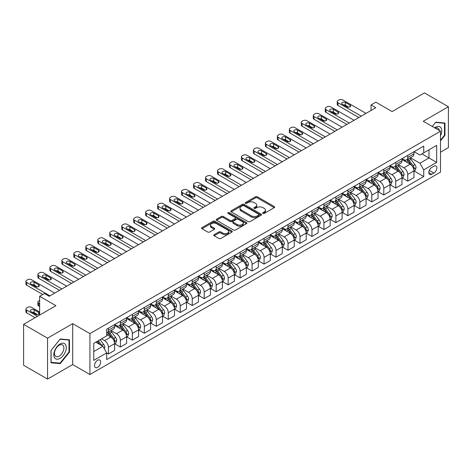 <?xml version="1.0" encoding="UTF-8"?>
<svg xmlns="http://www.w3.org/2000/svg" width="472" height="472" viewBox="0 0 472 472"><rect width="100%" height="100%" fill="white"/><g stroke="black" fill="none" stroke-linecap="round" stroke-linejoin="round"><path stroke-width="0.71" d="M262.939 213.397A0.932 0.537 0 0 0 264.261 213.397L274.25 207.633A1.327 0.767 0 0 0 274.639 207.09A1.327 0.767 0 0 0 274.25 206.547L257.323 196.777A1.327 0.767 0 0 0 255.446 196.777L245.458 202.541A0.932 0.537 0 0 0 245.18 202.925A0.932 0.537 0 0 0 245.458 203.302A0.932 0.537 0 0 0 246.773 203.302L248.065 202.553A4.254 2.454 0 0 1 254.083 202.553L255.494 203.367A4.254 2.454 0 0 1 256.738 205.108A4.254 2.454 0 0 1 255.494 206.842L254.196 207.591A0.932 0.537 0 0 0 253.924 207.969A0.932 0.537 0 0 0 254.196 208.353A0.932 0.537 0 0 0 255.517 208.353L256.809 207.603A4.254 2.454 0 0 1 262.827 207.603L264.237 208.417A4.254 2.454 0 0 1 265.482 210.152A4.254 2.454 0 0 1 264.237 211.893L262.939 212.636A0.932 0.537 0 0 0 262.668 213.019A0.932 0.537 0 0 0 262.939 213.397L262.939 212.636M97.592 367.34A4.336 2.502 120 0 0 100.424 363.517A4.336 2.502 120 0 0 99.757 360.047A4.336 2.502 120 0 0 97.592 360.26A4.336 2.502 120 0 0 94.76 364.077A4.336 2.502 120 0 0 95.427 367.552A4.336 2.502 120 0 0 97.592 367.34M214.17 234.661A1.327 0.767 0 0 0 213.781 235.203A1.327 0.767 0 0 0 214.17 235.746L218.919 238.49A1.327 0.767 0 0 0 220.796 238.49L231.894 232.082A1.327 0.767 0 0 0 232.283 231.54A1.327 0.767 0 0 0 231.894 230.997L214.966 221.226A1.327 0.767 0 0 0 213.09 221.226L201.992 227.634A1.327 0.767 0 0 0 201.603 228.177A1.327 0.767 0 0 0 201.992 228.719L207.727 232.029A1.327 0.767 0 0 0 209.609 232.029L214.359 229.286A1.327 0.767 0 0 0 214.748 228.743A1.327 0.767 0 0 0 214.359 228.2L211.515 226.56A3.558 2.053 0 0 1 210.471 225.109A3.558 2.053 0 0 1 212.665 223.215A3.558 2.053 0 0 1 216.542 223.657L227.687 230.088A3.558 2.053 0 0 1 228.725 231.54A3.558 2.053 0 0 1 226.53 233.439A3.558 2.053 0 0 1 222.654 232.991L220.796 231.923A1.327 0.767 0 0 0 218.919 231.923L214.17 234.661L214.17 235.746M440.5 152.22L448.4 147.659L448.4 106.737L424.452 92.913L392.126 111.575L375.842 102.176L371.057 104.937L375.842 107.704L49.224 296.274L44.433 293.513L39.642 296.274L39.642 315.078M47.548 338.164L47.548 379.087L72.688 364.573L72.688 323.65L47.548 338.164L23.6 324.341L55.926 305.679L39.642 296.274M72.688 323.65L89.928 333.604L440.5 131.204L440.5 172.127L89.928 374.526L89.928 333.604M448.4 106.737L423.254 121.251L440.5 131.204M248.16 221.61A1.327 0.767 0 0 0 250.036 221.61L261.134 215.202A1.327 0.767 0 0 0 261.523 214.66A1.327 0.767 0 0 0 261.134 214.117L244.207 204.346A1.327 0.767 0 0 0 242.331 204.346L231.233 210.754A1.327 0.767 0 0 0 230.843 211.297A1.327 0.767 0 0 0 231.233 211.839L248.16 221.61M228.365 213.598A0.932 0.537 0 0 1 229.309 213.733L246.496 223.651L235.416 230.047A1.327 0.767 0 0 1 233.54 230.047L216.613 220.276L221.362 217.557L221.362 216.453L216.613 219.191A1.327 0.767 0 0 0 216.223 219.734A1.327 0.767 0 0 0 216.613 220.276L216.613 219.191M221.362 217.557A1.327 0.767 0 0 1 223.244 217.557L223.244 216.453A1.327 0.767 0 0 0 221.362 216.453M223.244 216.453L230.106 220.412A1.327 0.767 0 0 0 231.988 220.412L235.139 218.595A1.327 0.767 0 0 0 235.528 218.052A1.327 0.767 0 0 0 235.139 217.509L227.994 213.385A0.932 0.537 0 0 1 227.716 213.002A0.932 0.537 0 0 1 228.295 212.506A0.932 0.537 0 0 1 229.309 212.624L246.514 222.56A1.327 0.767 0 0 1 246.903 223.103A1.327 0.767 0 0 1 246.514 223.645L246.514 222.56M47.548 379.087L23.6 365.263L23.6 324.341M433.886 166.209L431.78 167.43A4.201 2.425 120 0 0 429.036 171.13A4.201 2.425 120 0 0 429.679 174.492A4.201 2.425 120 0 0 431.78 174.286L433.886 173.071A4.201 2.425 120 0 0 436.629 169.365A4.201 2.425 120 0 0 435.986 166.002A4.201 2.425 120 0 0 433.886 166.209M414.109 151.695L419.903 155.04L423.738 152.828L423.738 146.137L106.69 329.179L106.69 335.869L93.763 343.339L93.763 360.372L106.69 352.903L106.69 359.593L423.738 176.552L423.738 169.861L419.903 163.223L410.38 157.725M423.738 152.828L436.665 145.364L436.665 162.397L423.738 169.861M72.688 364.573L89.928 374.526M371.057 104.937L371.057 110.466M421.915 153.878L429.007 157.972L429.007 149.789L436.665 145.364M419.903 163.223L429.007 157.972L436.665 162.397M93.763 351.522L102.861 346.271L95.775 342.176M106.69 352.962L108.418 353.953L108.418 347.262A5.416 3.127 -120 0 0 104.583 340.631L101.521 338.861M108.418 353.953L114.643 350.36L114.643 343.669A5.416 3.127 -120 0 0 110.814 337.032L106.69 334.654M114.784 343.811L120.389 347.044L120.389 340.353A5.416 3.127 -120 0 0 116.56 333.716L111.056 330.542M120.389 347.044L126.614 343.451L126.614 336.754A5.416 3.127 -120 0 0 122.785 330.123L114.643 325.42M126.761 336.896L132.361 340.129L132.361 333.438A5.416 3.127 -120 0 0 128.531 326.801L123.033 323.627M132.361 340.129L138.591 336.536L138.591 329.845A5.416 3.127 -120 0 0 134.756 323.208L126.614 318.506M138.733 329.981L144.338 333.22L144.338 326.524A5.416 3.127 -120 0 0 140.503 319.892L135.004 316.712M144.338 333.22L150.562 329.621L150.562 322.931A5.416 3.127 -120 0 0 146.727 316.293L138.591 311.597M150.704 323.072L156.309 326.305L156.309 319.615A5.416 3.127 -120 0 0 152.48 312.977L146.975 309.803M156.309 326.305L162.533 322.712L162.533 316.022A5.416 3.127 -120 0 0 158.704 309.384L150.562 304.682M162.675 316.157L168.28 319.391L168.28 312.7A5.416 3.127 -120 0 0 164.451 306.062L158.946 302.888M168.28 319.391L174.504 315.797L174.504 309.107A5.416 3.127 -120 0 0 170.675 302.469L162.533 297.773M174.652 309.243L180.257 312.482L180.257 305.791A5.416 3.127 -120 0 0 176.422 299.154L170.923 295.979M180.257 312.482L186.481 308.889L186.481 302.192A5.416 3.127 -120 0 0 182.646 295.56L174.504 290.858M186.623 302.334L192.228 305.567L192.228 298.876A5.416 3.127 -120 0 0 188.393 292.239L182.894 289.065M192.228 305.567L198.452 301.974L198.452 295.283A5.416 3.127 -120 0 0 194.623 288.646L186.481 283.943M198.594 295.419L204.199 298.658L204.199 291.962A5.416 3.127 -120 0 0 200.37 285.33L194.865 282.15M204.199 298.658L210.423 295.059L210.423 288.368A5.416 3.127 -120 0 0 206.594 281.731L198.452 277.034M210.571 288.51L216.17 291.743L216.17 285.053A5.416 3.127 -120 0 0 212.341 278.415L206.842 275.241M216.17 291.743L222.4 288.15L222.4 281.459A5.416 3.127 -120 0 0 218.565 274.822L210.423 270.12M222.542 281.595L228.147 284.828L228.147 278.138A5.416 3.127 -120 0 0 224.312 271.5L218.813 268.326M228.147 284.828L234.372 281.235L234.372 274.545A5.416 3.127 -120 0 0 230.542 267.907L222.4 263.205M234.513 274.68L240.118 277.919L240.118 271.229A5.416 3.127 -120 0 0 236.289 264.591L230.784 261.411M240.118 277.919L246.343 274.32L246.343 267.63A5.416 3.127 -120 0 0 242.514 260.998L234.372 256.296M246.49 267.772L252.089 271.005L252.089 264.314A5.416 3.127 -120 0 0 248.26 257.677L242.761 254.502M252.089 271.005L258.32 267.412L258.32 260.721A5.416 3.127 -120 0 0 254.485 254.083L246.343 249.381M258.461 260.857L264.066 264.09L264.066 257.399A5.416 3.127 -120 0 0 260.231 250.768L254.732 247.588M264.066 264.09L270.291 260.497L270.291 253.806A5.416 3.127 -120 0 0 266.462 247.169L258.32 242.472M270.432 253.948L276.037 257.181L276.037 250.49A5.416 3.127 -120 0 0 272.208 243.853L266.704 240.679M276.037 257.181L282.262 253.588L282.262 246.891A5.416 3.127 -120 0 0 278.433 240.26L270.291 235.557M282.409 247.033L288.008 250.266L288.008 243.576A5.416 3.127 -120 0 0 284.179 236.938L278.681 233.764M288.008 250.266L294.239 246.673L294.239 239.982A5.416 3.127 -120 0 0 290.404 233.345L282.262 228.643M294.38 240.118L299.986 243.357L299.986 236.661A5.416 3.127 -120 0 0 296.15 230.029L290.652 226.849M299.986 243.357L306.21 239.758L306.21 233.068A5.416 3.127 -120 0 0 302.381 226.43L294.239 221.734M306.352 233.209L311.957 236.442L311.957 229.752A5.416 3.127 -120 0 0 308.127 223.114L302.623 219.94M311.957 236.442L318.181 232.849L318.181 226.159A5.416 3.127 -120 0 0 314.352 219.521L306.21 214.819M318.329 226.294L323.928 229.528L323.928 222.837A5.416 3.127 -120 0 0 320.099 216.205L314.594 213.025M323.928 229.528L330.158 225.935L330.158 219.244A5.416 3.127 -120 0 0 326.323 212.607L318.181 207.91M330.3 219.38L335.905 222.619L335.905 215.928A5.416 3.127 -120 0 0 332.07 209.291L326.571 206.117M335.905 222.619L342.129 219.026L342.129 212.329A5.416 3.127 -120 0 0 338.294 205.698L330.158 200.995M342.271 212.471L347.876 215.704L347.876 209.013A5.416 3.127 -120 0 0 344.047 202.376L338.542 199.202M347.876 215.704L354.1 212.111L354.1 205.42A5.416 3.127 -120 0 0 350.271 198.783L342.129 194.08M354.242 205.556L359.847 208.795L359.847 202.099A5.416 3.127 -120 0 0 356.018 195.467L350.513 192.287M359.847 208.795L366.071 205.196L366.071 198.505A5.416 3.127 -120 0 0 362.242 191.868L354.1 187.172M366.219 198.647L371.824 201.88L371.824 195.19A5.416 3.127 -120 0 0 367.989 188.552L362.49 185.378M371.824 201.88L378.048 198.287L378.048 191.597A5.416 3.127 -120 0 0 374.213 184.959L366.071 180.257M378.19 191.732L383.795 194.965L383.795 188.275A5.416 3.127 -120 0 0 379.96 181.637L374.461 178.463M383.795 194.965L390.019 191.372L390.019 184.682A5.416 3.127 -120 0 0 386.19 178.044L378.048 173.348M390.161 184.817L395.766 188.057L395.766 181.366A5.416 3.127 -120 0 0 391.937 174.728L386.432 171.554M395.766 188.057L401.991 184.458L401.991 177.767A5.416 3.127 -120 0 0 398.161 171.135L390.019 166.433M402.138 177.909L407.737 181.142L407.737 174.451A5.416 3.127 -120 0 0 403.908 167.814L398.409 164.639M407.737 181.142L413.968 177.549L413.968 170.858A5.416 3.127 -120 0 0 410.133 164.221L401.991 159.518M402.138 158.61L403.908 159.63A5.416 3.127 -120 0 0 406.616 159.896A5.416 3.127 -120 0 0 407.737 157.418L407.737 155.371M390.161 165.519L391.937 166.545A5.416 3.127 -120 0 0 394.645 166.811A5.416 3.127 -120 0 0 395.766 164.333L395.766 162.285M378.19 172.433L379.96 173.454A5.416 3.127 -120 0 0 382.674 173.725A5.416 3.127 -120 0 0 383.795 171.242L383.795 169.194M366.219 179.342L367.989 180.369A5.416 3.127 -120 0 0 370.697 180.634A5.416 3.127 -120 0 0 371.824 178.156L371.824 176.109M354.242 186.257L356.018 187.278A5.416 3.127 -120 0 0 358.726 187.549A5.416 3.127 -120 0 0 359.847 185.071L359.847 183.024M342.271 193.172L344.047 194.193A5.416 3.127 -120 0 0 346.755 194.464A5.416 3.127 -120 0 0 347.876 191.98L347.876 189.933M330.3 200.081L332.07 201.107A5.416 3.127 -120 0 0 334.778 201.373A5.416 3.127 -120 0 0 335.905 198.895L335.905 196.848M318.329 206.996L320.099 208.016A5.416 3.127 -120 0 0 322.807 208.288A5.416 3.127 -120 0 0 323.928 205.804L323.928 203.762M306.352 213.91L308.127 214.931A5.416 3.127 -120 0 0 310.836 215.197A5.416 3.127 -120 0 0 311.957 212.719L311.957 210.671M294.38 220.819L296.15 221.846A5.416 3.127 -120 0 0 298.859 222.111A5.416 3.127 -120 0 0 299.986 219.633L299.986 217.586M282.409 227.734L284.179 228.755A5.416 3.127 -120 0 0 286.887 229.026A5.416 3.127 -120 0 0 288.008 226.542L288.008 224.495M270.432 234.643L272.208 235.67A5.416 3.127 -120 0 0 274.916 235.935A5.416 3.127 -120 0 0 276.037 233.457L276.037 231.41M258.461 241.558L260.231 242.578A5.416 3.127 -120 0 0 262.945 242.85A5.416 3.127 -120 0 0 264.066 240.366L264.066 238.325M246.49 248.473L248.26 249.493A5.416 3.127 -120 0 0 250.968 249.759A5.416 3.127 -120 0 0 252.089 247.281L252.089 245.233M234.513 255.381L236.289 256.408A5.416 3.127 -120 0 0 238.997 256.674A5.416 3.127 -120 0 0 240.118 254.196L240.118 252.148M222.542 262.296L224.312 263.317A5.416 3.127 -120 0 0 227.026 263.588A5.416 3.127 -120 0 0 228.147 261.104L228.147 259.057M210.571 269.205L212.341 270.232A5.416 3.127 -120 0 0 215.049 270.497A5.416 3.127 -120 0 0 216.17 268.019L216.17 265.972M198.594 276.12L200.37 277.141A5.416 3.127 -120 0 0 203.078 277.412A5.416 3.127 -120 0 0 204.199 274.934L204.199 272.887M186.623 283.035L188.393 284.055A5.416 3.127 -120 0 0 191.107 284.327A5.416 3.127 -120 0 0 192.228 281.843L192.228 279.796M174.652 289.944L176.422 290.97A5.416 3.127 -120 0 0 179.13 291.236A5.416 3.127 -120 0 0 180.257 288.758L180.257 286.71M162.675 296.858L164.451 297.879A5.416 3.127 -120 0 0 167.159 298.151A5.416 3.127 -120 0 0 168.28 295.667L168.28 293.625M150.704 303.767L152.48 304.794A5.416 3.127 -120 0 0 155.188 305.059A5.416 3.127 -120 0 0 156.309 302.582L156.309 300.534M138.733 310.682L140.503 311.703A5.416 3.127 -120 0 0 143.211 311.974A5.416 3.127 -120 0 0 144.338 309.496L144.338 307.449M126.761 317.597L128.531 318.618A5.416 3.127 -120 0 0 131.24 318.889A5.416 3.127 -120 0 0 132.361 316.405L132.361 314.358M114.784 324.506L116.56 325.532A5.416 3.127 -120 0 0 119.269 325.798A5.416 3.127 -120 0 0 120.389 323.32L120.389 321.273M414.109 170.994L423.738 176.552M406.616 159.896L412.841 156.303A5.416 3.127 -120 0 0 413.968 153.825L413.968 151.778M394.645 166.811L400.87 163.218A5.416 3.127 -120 0 0 401.991 160.734L401.991 158.692M382.674 173.725L388.898 170.126A5.416 3.127 -120 0 0 390.019 167.648L390.019 165.601M370.697 180.634L376.927 177.041A5.416 3.127 -120 0 0 378.048 174.563L378.048 172.516M358.726 187.549L364.95 183.956A5.416 3.127 -120 0 0 366.071 181.472L366.071 179.425M346.755 194.464L352.979 190.865A5.416 3.127 -120 0 0 354.1 188.387L354.1 186.34M334.778 201.373L341.008 197.78A5.416 3.127 -120 0 0 342.129 195.302L342.129 193.255M322.807 208.288L329.031 204.695A5.416 3.127 -120 0 0 330.158 202.211L330.158 200.163M310.836 215.197L317.06 211.603A5.416 3.127 -120 0 0 318.181 209.125L318.181 207.078M298.859 222.111L305.089 218.518A5.416 3.127 -120 0 0 306.21 216.034L306.21 213.993M286.887 229.026L293.112 225.427A5.416 3.127 -120 0 0 294.239 222.949L294.239 220.902M274.916 235.935L281.141 232.342A5.416 3.127 -120 0 0 282.262 229.864L282.262 227.817M262.945 242.85L269.17 239.257A5.416 3.127 -120 0 0 270.291 236.773L270.291 234.726M250.968 249.759L257.193 246.166A5.416 3.127 -120 0 0 258.32 243.688L258.32 241.64M238.997 256.674L245.222 253.08A5.416 3.127 -120 0 0 246.343 250.597L246.343 248.555M227.026 263.588L233.251 259.989A5.416 3.127 -120 0 0 234.372 257.511L234.372 255.464M215.049 270.497L221.274 266.904A5.416 3.127 -120 0 0 222.4 264.426L222.4 262.379M203.078 277.412L209.302 273.819A5.416 3.127 -120 0 0 210.423 271.335L210.423 269.288M191.107 284.327L197.331 280.728A5.416 3.127 -120 0 0 198.452 278.25L198.452 276.203M179.13 291.236L185.36 287.643A5.416 3.127 -120 0 0 186.481 285.159L186.481 283.117M167.159 298.151L173.383 294.558A5.416 3.127 -120 0 0 174.504 292.074L174.504 290.026M155.188 305.059L161.412 301.466A5.416 3.127 -120 0 0 162.533 298.988L162.533 296.941M143.211 311.974L149.441 308.381A5.416 3.127 -120 0 0 150.562 305.897L150.562 303.856M131.24 318.889L137.464 315.29A5.416 3.127 -120 0 0 138.591 312.812L138.591 310.765M119.269 325.798L125.493 322.205A5.416 3.127 -120 0 0 126.614 319.727L126.614 317.68M106.69 332.931A5.416 3.127 -120 0 0 107.291 332.713L113.522 329.12A5.416 3.127 -120 0 0 114.643 326.636L114.643 324.588M107.291 332.713A5.416 3.127 -120 0 0 108.418 330.229L108.418 328.188M102.861 346.271L106.69 352.903M440.5 140.892L444.954 135.352L444.954 123.027L435.709 122.201L432.281 126.461L435.514 122.472L444.471 123.275L444.471 135.216L440.5 140.16M50.994 362.797L60.239 363.623L69.478 352.124L69.478 339.805L60.239 338.979L50.994 350.478L50.994 362.797M444.471 135.075L444.954 135.352M69.001 351.852L69.478 352.124M59.26 363.062L60.239 363.623M263.311 213.527L264.237 212.996A4.254 2.454 0 0 0 265.482 211.261L265.482 210.152M256.738 205.108L256.738 206.211A4.254 2.454 0 0 1 255.494 207.951L254.573 208.482M274.232 207.639L257.323 197.88A1.327 0.767 0 0 0 255.446 197.88L245.829 203.432M261.116 215.214L244.207 205.45A1.327 0.767 0 0 0 242.331 205.45L231.25 211.845M258.78 215.037A0.932 0.537 0 0 0 259.057 214.66A0.932 0.537 0 0 0 258.78 214.282L243.93 205.703A0.932 0.537 0 0 0 242.608 205.703L241.245 206.488A4.254 2.454 0 0 0 240 208.229A4.254 2.454 0 0 0 241.245 209.963L251.399 215.828A4.254 2.454 0 0 0 257.417 215.828L258.78 215.037L258.78 216.147A0.932 0.537 0 0 0 259.057 215.769L259.057 214.66M240 208.229L240 209.332A4.254 2.454 0 0 0 241.245 211.072L241.245 209.963M258.78 216.147L257.417 216.931A4.254 2.454 0 0 1 251.399 216.931L241.245 211.072M223.244 217.557L230.106 221.521A1.327 0.767 0 0 0 231.988 221.521L235.139 219.704A1.327 0.767 0 0 0 235.528 219.161L235.528 218.052M237.227 224.524A3.558 2.053 0 0 0 241.103 224.973A3.558 2.053 0 0 0 243.298 223.073A3.558 2.053 0 0 0 242.26 221.622L238.33 219.356A1.327 0.767 0 0 0 236.454 219.356L233.304 221.173A1.327 0.767 0 0 0 232.914 221.716A1.327 0.767 0 0 0 233.304 222.259L237.227 224.524L237.227 225.634A3.558 2.053 0 0 0 241.103 226.076A3.558 2.053 0 0 0 243.298 224.182L243.298 223.073M232.914 221.716L232.914 222.825A1.327 0.767 0 0 0 233.304 223.368L233.304 222.259M237.227 225.634L233.304 223.368M228.725 231.54L228.725 232.649A3.558 2.053 0 0 1 226.53 234.543A3.558 2.053 0 0 1 222.654 234.1L220.796 233.026A1.327 0.767 0 0 0 218.919 233.026L214.188 235.758M210.471 225.109L210.471 226.218A3.558 2.053 0 0 0 211.515 227.669L211.515 226.56M214.341 229.298L211.515 227.669M231.876 232.094L214.966 222.336A1.327 0.767 0 0 0 213.09 222.336L202.01 228.731M413.968 171.076L415.118 170.416L416.074 167.648A3.587 2.071 -120 0 0 414.929 164.592L411.012 159.371A10.36 5.983 -120 0 0 409.885 158.014M405.991 161.825A10.36 5.983 -120 0 0 403.867 159.607M413.637 168.882L414.133 167.802A3.587 2.071 -120 0 0 413.106 165.642L409.194 160.421A10.36 5.983 -120 0 0 408.062 159.064M407.1 159.619A8.602 4.968 60 0 1 408.51 161.229L411.82 165.648M406.911 159.731A10.36 5.983 60 0 1 408.044 161.082L410.646 164.557M361.239 116.136L338.011 102.725A2.708 1.563 0 0 1 337.214 101.622A2.708 1.563 0 0 1 338.011 100.512L338.967 99.964A2.708 1.563 0 0 1 342.796 99.964L366.024 113.374M337.214 101.622L337.214 104.383A2.708 1.563 180 0 0 338.011 105.492L358.844 117.522M342.318 104.218A2.165 1.251 180 0 1 341.687 103.333A2.165 1.251 180 0 1 343.02 102.176A2.165 1.251 180 0 1 345.386 102.448L349.982 105.103A2.165 1.251 180 0 1 350.619 105.988A2.165 1.251 180 0 1 349.28 107.144A2.165 1.251 180 0 1 346.92 106.873L342.318 104.218M343.445 104.872A2.165 1.251 180 0 1 345.386 105.215L348.855 107.221M401.991 177.991L403.141 177.325L404.097 174.563A3.587 2.071 -120 0 0 402.952 171.507L399.041 166.28A10.36 5.983 -120 0 0 397.908 164.929M394.02 168.74A10.36 5.983 -120 0 0 391.896 166.522M401.666 175.79L402.162 174.717A3.587 2.071 -120 0 0 401.135 172.557L397.223 167.33A10.36 5.983 -120 0 0 396.091 165.979M395.123 166.533A8.602 4.968 60 0 1 396.539 168.138L399.849 172.557M394.94 166.64A10.36 5.983 60 0 1 396.073 167.997L398.675 171.466M390.019 184.9L391.17 184.239L392.126 181.472A3.587 2.071 -120 0 0 390.981 178.416L387.069 173.195A10.36 5.983 -120 0 0 385.937 171.837M382.043 175.655A10.36 5.983 -120 0 0 379.925 173.43M389.695 182.705L390.191 181.626A3.587 2.071 -120 0 0 389.164 179.466L385.246 174.245A10.36 5.983 -120 0 0 384.119 172.888M383.152 173.448A8.602 4.968 60 0 1 384.562 175.053L387.878 179.472M382.969 173.554A10.36 5.983 60 0 1 384.096 174.905L386.698 178.381M378.048 191.815L379.199 191.154L380.155 188.387A3.587 2.071 -120 0 0 379.01 185.331L375.092 180.103A10.36 5.983 -120 0 0 373.966 178.752M370.072 182.564A10.36 5.983 -120 0 0 367.948 180.345M377.718 189.614L378.214 188.54A3.587 2.071 -120 0 0 377.187 186.381L373.275 181.154A10.36 5.983 -120 0 0 372.142 179.802M371.181 180.357A8.602 4.968 60 0 1 372.591 181.962L375.901 186.387M370.992 180.463A10.36 5.983 60 0 1 372.125 181.82L374.727 185.295M349.262 123.05L326.034 109.64A2.708 1.563 0 0 1 325.243 108.53A2.708 1.563 0 0 1 326.034 107.427L326.996 106.873A2.708 1.563 0 0 1 330.825 106.873L354.053 120.283M325.243 108.53L325.243 111.298A2.708 1.563 180 0 0 326.034 112.407L346.867 124.431M330.347 111.132A2.165 1.251 180 0 1 329.71 110.247A2.165 1.251 180 0 1 331.049 109.091A2.165 1.251 180 0 1 333.409 109.362L338.011 112.017A2.165 1.251 180 0 1 338.642 112.902A2.165 1.251 180 0 1 337.309 114.059A2.165 1.251 180 0 1 334.943 113.787L330.347 111.132M331.474 111.781A2.165 1.251 180 0 1 333.409 112.13L336.884 114.13M337.291 129.959L314.063 116.549A2.708 1.563 0 0 1 313.272 115.445A2.708 1.563 0 0 1 314.063 114.342L315.019 113.787A2.708 1.563 0 0 1 318.854 113.787L342.082 127.198M313.272 115.445L313.272 118.212A2.708 1.563 180 0 0 314.063 119.316L334.896 131.346M318.376 118.047A2.165 1.251 180 0 1 317.739 117.162A2.165 1.251 180 0 1 319.078 116.006A2.165 1.251 180 0 1 321.438 116.277L326.034 118.932A2.165 1.251 180 0 1 326.671 119.811A2.165 1.251 180 0 1 325.332 120.968A2.165 1.251 180 0 1 322.972 120.696L318.376 118.047M319.503 118.696A2.165 1.251 180 0 1 321.438 119.038L324.907 121.044M325.32 136.874L302.092 123.463A2.708 1.563 0 0 1 301.295 122.36A2.708 1.563 0 0 1 302.092 121.251L303.048 120.696A2.708 1.563 0 0 1 306.883 120.696L330.105 134.107M301.295 122.36L301.295 125.121A2.708 1.563 180 0 0 302.092 126.23L322.925 138.255M306.399 124.956A2.165 1.251 180 0 1 305.767 124.071A2.165 1.251 180 0 1 307.107 122.915A2.165 1.251 180 0 1 309.467 123.186L314.063 125.841A2.165 1.251 180 0 1 314.7 126.726A2.165 1.251 180 0 1 313.361 127.882A2.165 1.251 180 0 1 311.001 127.611L306.399 124.956M307.526 125.611A2.165 1.251 180 0 1 309.467 125.953L312.936 127.953M366.071 198.73L367.222 198.063L368.184 195.302A3.587 2.071 -120 0 0 367.033 192.24L363.121 187.018A10.36 5.983 -120 0 0 361.989 185.661M358.101 189.478A10.36 5.983 -120 0 0 355.976 187.26M365.747 196.529L366.243 195.449A3.587 2.071 -120 0 0 365.216 193.296L361.304 188.068A10.36 5.983 -120 0 0 360.171 186.717M359.21 187.272A8.602 4.968 60 0 1 360.62 188.877L363.93 193.296M359.021 187.378A10.36 5.983 60 0 1 360.154 188.735L362.756 192.204M313.343 143.789L290.115 130.378A2.708 1.563 0 0 1 289.324 129.269A2.708 1.563 0 0 1 290.115 128.166L291.077 127.611A2.708 1.563 0 0 1 294.906 127.611L318.134 141.022M289.324 129.269L289.324 132.036A2.708 1.563 180 0 0 290.115 133.139L310.948 145.169M294.428 131.871A2.165 1.251 180 0 1 293.79 130.986A2.165 1.251 180 0 1 295.13 129.829A2.165 1.251 180 0 1 297.496 130.101L302.092 132.756A2.165 1.251 180 0 1 302.723 133.641A2.165 1.251 180 0 1 301.39 134.797A2.165 1.251 180 0 1 299.024 134.526L294.428 131.871M295.555 132.52A2.165 1.251 180 0 1 297.496 132.868L300.965 134.868M440.5 135.853A8.803 5.086 120 0 0 440.907 127.705A8.803 5.086 120 0 0 434.623 127.818M439.32 130.526A6.667 3.847 120 0 0 438.724 128.832A6.667 3.847 120 0 0 437.975 128.136A6.667 3.847 120 0 0 435.237 128.166M443.881 122.932L444.471 123.275M60.044 343.999A8.803 5.086 120 0 0 53.82 354.785A8.803 5.086 120 0 0 60.044 358.378A8.803 5.086 120 0 0 66.269 347.598A8.803 5.086 120 0 0 60.044 343.999M59.171 345.244A6.667 3.847 120 0 0 54.817 351.115A6.667 3.847 120 0 0 55.838 356.46A6.667 3.847 120 0 0 59.171 356.13A6.667 3.847 120 0 0 63.525 350.253A6.667 3.847 120 0 0 62.505 344.914A6.667 3.847 120 0 0 59.171 345.244M69.001 351.988L60.044 363.133L51.088 362.331L51.088 350.389L60.044 339.25L69.001 340.046L69.001 351.988M68.41 339.704L69.001 340.046M354.1 205.639L355.251 204.978L356.207 202.211A3.587 2.071 -120 0 0 355.062 199.154L351.15 193.933A10.36 5.983 -120 0 0 350.017 192.576M346.123 196.393A10.36 5.983 -120 0 0 344.005 194.169M353.776 203.444L354.271 202.364A3.587 2.071 -120 0 0 353.245 200.205L349.327 194.983A10.36 5.983 -120 0 0 348.2 193.626M347.233 194.187A8.602 4.968 60 0 1 348.649 195.792L351.959 200.211M347.05 194.293A10.36 5.983 60 0 1 348.177 195.644L350.779 199.119M301.372 150.698L278.144 137.287A2.708 1.563 0 0 1 277.353 136.184A2.708 1.563 0 0 1 278.144 135.075L279.105 134.526A2.708 1.563 0 0 1 282.935 134.526L306.163 147.937M277.353 136.184L277.353 138.951A2.708 1.563 180 0 0 278.144 140.054L298.977 152.084M282.457 138.78A2.165 1.251 180 0 1 281.819 137.895A2.165 1.251 180 0 1 283.159 136.738A2.165 1.251 180 0 1 285.519 137.01L290.115 139.665A2.165 1.251 180 0 1 290.752 140.55A2.165 1.251 180 0 1 289.413 141.706A2.165 1.251 180 0 1 287.053 141.435L282.457 138.78M283.583 139.435A2.165 1.251 180 0 1 285.519 139.777L288.988 141.783M342.129 212.553L343.28 211.887L344.236 209.125A3.587 2.071 -120 0 0 343.091 206.069L339.173 200.842A10.36 5.983 -120 0 0 338.046 199.491M334.152 203.302A10.36 5.983 -120 0 0 332.028 201.084M341.799 210.353L342.294 209.279A3.587 2.071 -120 0 0 341.268 207.119L337.356 201.892A10.36 5.983 -120 0 0 336.223 200.541M335.262 201.096A8.602 4.968 60 0 1 336.672 202.7L339.987 207.125M335.079 201.202A10.36 5.983 60 0 1 336.206 202.559L338.808 206.028M330.158 219.468L331.303 218.802L332.264 216.034A3.587 2.071 -120 0 0 331.114 212.978L327.202 207.757A10.36 5.983 -120 0 0 326.069 206.4M322.181 210.217A10.36 5.983 -120 0 0 320.057 207.993M329.828 217.267L330.323 216.188A3.587 2.071 -120 0 0 329.297 214.028L325.385 208.807A10.36 5.983 -120 0 0 324.252 207.45M323.291 208.01A8.602 4.968 60 0 1 324.701 209.615L328.011 214.034M323.102 208.117A10.36 5.983 60 0 1 324.234 209.468L326.836 212.943M318.181 226.377L319.332 225.716L320.287 222.949A3.587 2.071 -120 0 0 319.143 219.893L315.231 214.666A10.36 5.983 -120 0 0 314.098 213.315M310.204 217.126A10.36 5.983 -120 0 0 308.086 214.907M317.857 224.176L318.352 223.103A3.587 2.071 -120 0 0 317.326 220.943L313.408 215.716A10.36 5.983 -120 0 0 312.281 214.365M311.313 214.919A8.602 4.968 60 0 1 312.729 216.524L316.039 220.949M311.131 215.025A10.36 5.983 60 0 1 312.263 216.382L314.865 219.858M306.21 233.292L307.361 232.625L308.316 229.864A3.587 2.071 -120 0 0 307.172 226.808L303.254 221.58A10.36 5.983 -120 0 0 302.127 220.229M298.233 224.041A10.36 5.983 -120 0 0 296.115 221.822M305.88 231.091L306.381 230.017A3.587 2.071 -120 0 0 305.349 227.858L301.437 222.631A10.36 5.983 -120 0 0 300.304 221.279M299.342 221.834A8.602 4.968 60 0 1 300.752 223.439L304.068 227.858M299.159 221.94A10.36 5.983 60 0 1 300.286 223.297L302.888 226.767M289.401 157.613L266.173 144.202A2.708 1.563 0 0 1 265.376 143.093A2.708 1.563 0 0 1 266.173 141.989L267.128 141.435A2.708 1.563 0 0 1 270.963 141.435L294.186 154.845M265.376 143.093L265.376 145.86A2.708 1.563 180 0 0 266.173 146.969L287.005 158.993M270.48 145.695A2.165 1.251 180 0 1 269.848 144.81A2.165 1.251 180 0 1 271.188 143.653A2.165 1.251 180 0 1 273.548 143.925L278.144 146.58A2.165 1.251 180 0 1 278.781 147.465A2.165 1.251 180 0 1 277.442 148.621A2.165 1.251 180 0 1 275.082 148.35L270.48 145.695M271.612 146.344A2.165 1.251 180 0 1 273.548 146.692L277.017 148.692M277.424 164.522L254.202 151.117A2.708 1.563 0 0 1 253.405 150.007A2.708 1.563 0 0 1 254.202 148.904L255.157 148.35A2.708 1.563 0 0 1 258.986 148.35L282.215 161.76M253.405 150.007L253.405 152.775A2.708 1.563 180 0 0 254.202 153.878L275.034 165.908M258.508 152.609A2.165 1.251 180 0 1 257.877 151.724A2.165 1.251 180 0 1 259.211 150.568A2.165 1.251 180 0 1 261.577 150.839L266.173 153.494A2.165 1.251 180 0 1 266.804 154.379A2.165 1.251 180 0 1 265.47 155.536A2.165 1.251 180 0 1 263.105 155.264L258.508 152.609M259.635 153.258A2.165 1.251 180 0 1 261.577 153.601L265.046 155.607M265.453 171.436L242.225 158.026A2.708 1.563 0 0 1 241.434 156.922A2.708 1.563 0 0 1 242.225 155.813L243.186 155.264A2.708 1.563 0 0 1 247.015 155.264L270.244 168.669M241.434 156.922L241.434 159.683A2.708 1.563 180 0 0 242.225 160.793L263.057 172.817M246.537 159.518A2.165 1.251 180 0 1 245.9 158.633A2.165 1.251 180 0 1 247.239 157.477A2.165 1.251 180 0 1 249.6 157.748L254.202 160.403A2.165 1.251 180 0 1 254.833 161.288A2.165 1.251 180 0 1 253.493 162.445A2.165 1.251 180 0 1 251.133 162.173L246.537 159.518M247.664 160.173A2.165 1.251 180 0 1 249.6 160.515L253.069 162.521M253.482 178.351L230.253 164.94A2.708 1.563 0 0 1 229.457 163.831A2.708 1.563 0 0 1 230.253 162.728L231.209 162.173A2.708 1.563 0 0 1 235.044 162.173L258.272 175.584M229.457 163.831L229.457 166.598A2.708 1.563 180 0 0 230.253 167.702L251.086 179.732M234.56 166.433A2.165 1.251 180 0 1 233.929 165.548A2.165 1.251 180 0 1 235.268 164.392A2.165 1.251 180 0 1 237.628 164.663L242.225 167.318A2.165 1.251 180 0 1 242.862 168.203A2.165 1.251 180 0 1 241.522 169.359A2.165 1.251 180 0 1 239.162 169.088L234.56 166.433M235.693 167.082A2.165 1.251 180 0 1 237.628 167.43L241.098 169.43M294.239 240.201L295.383 239.54L296.345 236.773A3.587 2.071 -120 0 0 295.201 233.717L291.283 228.495A10.36 5.983 -120 0 0 290.156 227.138M286.262 230.955A10.36 5.983 -120 0 0 284.138 228.731M293.908 238.006L294.404 236.926A3.587 2.071 -120 0 0 293.377 234.767L289.466 229.545A10.36 5.983 -120 0 0 288.333 228.188M287.371 228.749A8.602 4.968 60 0 1 288.781 230.354L292.091 234.773M287.183 228.855A10.36 5.983 60 0 1 288.315 230.206L290.917 233.681M241.505 185.26L218.282 171.849A2.708 1.563 0 0 1 217.486 170.746A2.708 1.563 0 0 1 218.282 169.637L219.238 169.088A2.708 1.563 0 0 1 223.067 169.088L246.295 182.499M217.486 170.746L217.486 173.513A2.708 1.563 180 0 0 218.282 174.616L239.115 186.647M222.589 173.342A2.165 1.251 180 0 1 221.958 172.457A2.165 1.251 180 0 1 223.291 171.306A2.165 1.251 180 0 1 225.657 171.578L230.253 174.227A2.165 1.251 180 0 1 230.891 175.112A2.165 1.251 180 0 1 229.551 176.268A2.165 1.251 180 0 1 227.185 175.997L222.589 173.342M223.716 173.997A2.165 1.251 180 0 1 225.657 174.339L229.126 176.345M282.262 247.116L283.412 246.455L284.368 243.688A3.587 2.071 -120 0 0 283.224 240.631L279.312 235.404A10.36 5.983 -120 0 0 278.179 234.053M274.291 237.864A10.36 5.983 -120 0 0 272.167 235.646M281.937 244.915L282.433 243.841A3.587 2.071 -120 0 0 281.406 241.682L277.489 236.454A10.36 5.983 -120 0 0 276.362 235.103M275.394 235.658A8.602 4.968 60 0 1 276.81 237.263L280.12 241.688M275.211 235.764A10.36 5.983 60 0 1 276.344 237.121L278.946 240.59M229.534 192.175L206.305 178.764A2.708 1.563 0 0 1 205.515 177.661A2.708 1.563 0 0 1 206.305 176.552L207.267 175.997A2.708 1.563 0 0 1 211.096 175.997L234.324 189.408M205.515 177.661L205.515 180.422A2.708 1.563 180 0 0 206.305 181.531L227.138 193.555M210.618 180.257A2.165 1.251 180 0 1 209.981 179.372A2.165 1.251 180 0 1 211.32 178.215A2.165 1.251 180 0 1 213.68 178.487L218.282 181.142A2.165 1.251 180 0 1 218.914 182.027A2.165 1.251 180 0 1 217.574 183.183A2.165 1.251 180 0 1 215.214 182.912L210.618 180.257M211.745 180.906A2.165 1.251 180 0 1 213.68 181.254L217.155 183.254M270.291 254.03L271.441 253.364L272.397 250.597A3.587 2.071 -120 0 0 271.252 247.54L267.341 242.319A10.36 5.983 -120 0 0 266.208 240.962M262.314 244.779A10.36 5.983 -120 0 0 260.196 242.555M269.966 251.83L270.462 250.75A3.587 2.071 -120 0 0 269.429 248.591L265.518 243.369A10.36 5.983 -120 0 0 264.385 242.012M263.423 242.573A8.602 4.968 60 0 1 264.833 244.177L268.149 248.596M263.24 242.679A10.36 5.983 60 0 1 264.367 244.03L266.969 247.505M258.32 260.939L259.464 260.278L260.426 257.511A3.587 2.071 -120 0 0 259.281 254.455L255.364 249.228A10.36 5.983 -120 0 0 254.237 247.877M250.343 251.688A10.36 5.983 -120 0 0 248.219 249.47M257.989 258.745L258.485 257.665A3.587 2.071 -120 0 0 257.458 255.505L253.547 250.284A10.36 5.983 -120 0 0 252.414 248.927M251.452 249.482A8.602 4.968 60 0 1 252.862 251.086L256.172 255.511M251.263 249.594A10.36 5.983 60 0 1 252.396 250.945L254.998 254.42M246.343 267.854L247.493 267.187L248.449 264.426A3.587 2.071 -120 0 0 247.304 261.37L243.393 256.143A10.36 5.983 -120 0 0 242.26 254.792M238.372 258.603A10.36 5.983 -120 0 0 236.248 256.385M246.018 265.653L246.514 264.58A3.587 2.071 -120 0 0 245.487 262.42L241.57 257.193A10.36 5.983 -120 0 0 240.443 255.842M239.475 256.396A8.602 4.968 60 0 1 240.891 258.001L244.201 262.42M239.292 256.502A10.36 5.983 60 0 1 240.425 257.859L243.027 261.329M234.372 274.763L235.522 274.102L236.478 271.335A3.587 2.071 -120 0 0 235.333 268.279L231.422 263.057A10.36 5.983 -120 0 0 230.289 261.7M226.395 265.518A10.36 5.983 -120 0 0 224.277 263.293M234.047 272.568L234.543 271.488A3.587 2.071 -120 0 0 233.51 269.329L229.598 264.108A10.36 5.983 -120 0 0 228.472 262.751M227.504 263.311A8.602 4.968 60 0 1 228.914 264.916L232.23 269.335M227.321 263.417A10.36 5.983 60 0 1 228.448 264.768L231.05 268.243M222.4 281.678L223.551 281.017L224.507 278.25A3.587 2.071 -120 0 0 223.362 275.194L219.445 269.966A10.36 5.983 -120 0 0 218.318 268.615M214.424 272.427A10.36 5.983 -120 0 0 212.3 270.208M222.07 279.477L222.566 278.403A3.587 2.071 -120 0 0 221.539 276.244L217.627 271.017A10.36 5.983 -120 0 0 216.495 269.665M215.533 270.22A8.602 4.968 60 0 1 216.943 271.825L220.253 276.25M215.344 270.326A10.36 5.983 60 0 1 216.477 271.683L219.079 275.158M210.423 288.593L211.574 287.926L212.53 285.159A3.587 2.071 -120 0 0 211.385 282.103L207.473 276.881A10.36 5.983 -120 0 0 206.341 275.524M202.453 279.341A10.36 5.983 -120 0 0 200.329 277.123M210.099 286.392L210.595 285.312A3.587 2.071 -120 0 0 209.568 283.153L205.656 277.931A10.36 5.983 -120 0 0 204.523 276.574M203.556 277.135A8.602 4.968 60 0 1 204.972 278.74L208.282 283.159M203.373 277.241A10.36 5.983 60 0 1 204.506 278.592L207.108 282.067M198.452 295.502L199.603 294.841L200.559 292.074A3.587 2.071 -120 0 0 199.414 289.017L195.502 283.796A10.36 5.983 -120 0 0 194.37 282.439M190.476 286.25A10.36 5.983 -120 0 0 188.357 284.032M198.128 293.307L198.623 292.227A3.587 2.071 -120 0 0 197.597 290.068L193.679 284.846A10.36 5.983 -120 0 0 192.552 283.489M191.585 284.044A8.602 4.968 60 0 1 192.995 285.654L196.311 290.073M191.402 284.156A10.36 5.983 60 0 1 192.529 285.507L195.131 288.982M186.481 302.416L187.632 301.75L188.588 298.988A3.587 2.071 -120 0 0 187.443 295.932L183.525 290.705A10.36 5.983 -120 0 0 182.398 289.354M178.505 293.165A10.36 5.983 -120 0 0 176.38 290.947M186.151 300.216L186.647 299.142A3.587 2.071 -120 0 0 185.62 296.982L181.708 291.755A10.36 5.983 -120 0 0 180.575 290.404M179.614 290.958A8.602 4.968 60 0 1 181.024 292.563L184.334 296.988M179.425 291.065A10.36 5.983 60 0 1 180.558 292.422L183.16 295.891M174.504 309.325L175.655 308.664L176.617 305.897A3.587 2.071 -120 0 0 175.466 302.841L171.554 297.62A10.36 5.983 -120 0 0 170.422 296.263M166.533 300.08A10.36 5.983 -120 0 0 164.409 297.856M174.18 307.13L174.675 306.051A3.587 2.071 -120 0 0 173.649 303.891L169.737 298.67A10.36 5.983 -120 0 0 168.604 297.313M167.643 297.873A8.602 4.968 60 0 1 169.053 299.478L172.363 303.897M167.454 297.979A10.36 5.983 60 0 1 168.587 299.331L171.188 302.806M162.533 316.24L163.684 315.579L164.639 312.812A3.587 2.071 -120 0 0 163.495 309.756L159.583 304.528A10.36 5.983 -120 0 0 158.45 303.177M154.556 306.989A10.36 5.983 -120 0 0 152.438 304.77M162.209 314.039L162.704 312.966A3.587 2.071 -120 0 0 161.678 310.806L157.76 305.579A10.36 5.983 -120 0 0 156.633 304.228M155.666 304.782A8.602 4.968 60 0 1 157.082 306.387L160.392 310.812M155.483 304.888A10.36 5.983 60 0 1 156.61 306.245L159.212 309.721M150.562 323.155L151.713 322.488L152.668 319.727A3.587 2.071 -120 0 0 151.524 316.665L147.606 311.443A10.36 5.983 -120 0 0 146.479 310.086M142.585 313.904A10.36 5.983 -120 0 0 140.467 311.685M150.232 320.954L150.727 319.874A3.587 2.071 -120 0 0 149.701 317.721L145.789 312.493A10.36 5.983 -120 0 0 144.656 311.142M143.695 311.697A8.602 4.968 60 0 1 145.105 313.302L148.42 317.721M143.512 311.803A10.36 5.983 60 0 1 144.638 313.16L147.24 316.629M138.591 330.064L139.736 329.403L140.697 326.636A3.587 2.071 -120 0 0 139.547 323.58L135.635 318.358A10.36 5.983 -120 0 0 134.502 317.001M130.614 320.818A10.36 5.983 -120 0 0 128.49 318.594M138.261 327.869L138.756 326.789A3.587 2.071 -120 0 0 137.73 324.63L133.818 319.408A10.36 5.983 -120 0 0 132.685 318.051M131.723 318.612A8.602 4.968 60 0 1 133.133 320.217L136.443 324.636M131.535 318.718A10.36 5.983 60 0 1 132.667 320.069L135.269 323.544M217.562 199.09L194.334 185.679A2.708 1.563 0 0 1 193.544 184.57A2.708 1.563 0 0 1 194.334 183.466L195.29 182.912A2.708 1.563 0 0 1 199.125 182.912L222.353 196.322M193.544 184.57L193.544 187.337A2.708 1.563 180 0 0 194.334 188.44L215.167 200.47M198.647 187.172A2.165 1.251 180 0 1 198.01 186.287A2.165 1.251 180 0 1 199.349 185.13A2.165 1.251 180 0 1 201.709 185.402L206.305 188.057A2.165 1.251 180 0 1 206.942 188.942A2.165 1.251 180 0 1 205.603 190.098A2.165 1.251 180 0 1 203.243 189.827L198.647 187.172M199.774 187.821A2.165 1.251 180 0 1 201.709 188.163L205.178 190.169M205.591 205.998L182.363 192.588A2.708 1.563 0 0 1 181.567 191.484A2.708 1.563 0 0 1 182.363 190.375L183.319 189.827A2.708 1.563 0 0 1 187.148 189.827L210.376 203.237M181.567 191.484L181.567 194.246A2.708 1.563 180 0 0 182.363 195.355L203.196 207.379M186.67 194.08A2.165 1.251 180 0 1 186.039 193.195A2.165 1.251 180 0 1 187.372 192.039A2.165 1.251 180 0 1 189.738 192.31L194.334 194.965A2.165 1.251 180 0 1 194.971 195.85A2.165 1.251 180 0 1 193.632 197.007A2.165 1.251 180 0 1 191.266 196.735L186.67 194.08M187.797 194.735A2.165 1.251 180 0 1 189.738 195.078L193.207 197.084M193.614 212.913L170.386 199.503A2.708 1.563 0 0 1 169.595 198.393A2.708 1.563 0 0 1 170.386 197.29L171.348 196.735A2.708 1.563 0 0 1 175.177 196.735L198.405 210.146M169.595 198.393L169.595 201.16A2.708 1.563 180 0 0 170.386 202.264L191.219 214.294M174.699 200.995A2.165 1.251 180 0 1 174.062 200.11A2.165 1.251 180 0 1 175.401 198.954A2.165 1.251 180 0 1 177.761 199.225L182.363 201.88A2.165 1.251 180 0 1 182.994 202.765A2.165 1.251 180 0 1 181.661 203.922A2.165 1.251 180 0 1 179.295 203.65L174.699 200.995M175.826 201.644A2.165 1.251 180 0 1 177.761 201.992L181.236 203.992M181.643 219.822L158.415 206.411A2.708 1.563 0 0 1 157.624 205.308A2.708 1.563 0 0 1 158.415 204.205L159.371 203.65A2.708 1.563 0 0 1 163.206 203.65L186.434 217.061M157.624 205.308L157.624 208.075A2.708 1.563 180 0 0 158.415 209.179L179.248 221.209M162.728 207.91A2.165 1.251 180 0 1 162.091 207.025A2.165 1.251 180 0 1 163.43 205.869A2.165 1.251 180 0 1 165.79 206.14L170.386 208.789A2.165 1.251 180 0 1 171.023 209.674A2.165 1.251 180 0 1 169.684 210.831A2.165 1.251 180 0 1 167.324 210.559L162.728 207.91M163.855 208.559A2.165 1.251 180 0 1 165.79 208.901L169.259 210.907M169.672 226.737L146.444 213.326A2.708 1.563 0 0 1 145.647 212.223A2.708 1.563 0 0 1 146.444 211.114L147.4 210.559A2.708 1.563 0 0 1 151.229 210.559L174.457 223.97M145.647 212.223L145.647 214.984A2.708 1.563 180 0 0 146.444 216.093L167.277 228.118M150.751 214.819A2.165 1.251 180 0 1 150.12 213.934A2.165 1.251 180 0 1 151.453 212.778A2.165 1.251 180 0 1 153.819 213.049L158.415 215.704A2.165 1.251 180 0 1 159.052 216.589A2.165 1.251 180 0 1 157.713 217.745A2.165 1.251 180 0 1 155.353 217.474L150.751 214.819M151.878 215.468A2.165 1.251 180 0 1 153.819 215.816L157.288 217.816M157.695 233.652L134.467 220.241A2.708 1.563 0 0 1 133.676 219.132A2.708 1.563 0 0 1 134.467 218.029L135.429 217.474A2.708 1.563 0 0 1 139.258 217.474L162.486 230.885M133.676 219.132L133.676 221.899A2.708 1.563 180 0 0 134.467 223.002L155.3 235.032M138.78 221.734A2.165 1.251 180 0 1 138.143 220.849A2.165 1.251 180 0 1 139.482 219.692A2.165 1.251 180 0 1 141.842 219.964L146.444 222.619A2.165 1.251 180 0 1 147.075 223.504A2.165 1.251 180 0 1 145.742 224.66A2.165 1.251 180 0 1 143.376 224.389L138.78 221.734M139.907 222.383A2.165 1.251 180 0 1 141.842 222.725L145.317 224.731M145.724 240.561L122.496 227.15A2.708 1.563 0 0 1 121.705 226.047A2.708 1.563 0 0 1 122.496 224.938L123.452 224.389A2.708 1.563 0 0 1 127.287 224.389L150.515 237.799M121.705 226.047L121.705 228.808A2.708 1.563 180 0 0 122.496 229.917L143.329 241.947M126.809 228.643A2.165 1.251 180 0 1 126.171 227.758A2.165 1.251 180 0 1 127.511 226.601A2.165 1.251 180 0 1 129.871 226.873L134.467 229.528A2.165 1.251 180 0 1 135.104 230.413A2.165 1.251 180 0 1 133.765 231.569A2.165 1.251 180 0 1 131.405 231.298L126.809 228.643M127.936 229.298A2.165 1.251 180 0 1 129.871 229.64L133.34 231.646M133.753 247.475L110.525 234.065A2.708 1.563 0 0 1 109.728 232.956A2.708 1.563 0 0 1 110.525 231.852L111.48 231.298A2.708 1.563 0 0 1 115.315 231.298L138.538 244.708M109.728 232.956L109.728 235.723A2.708 1.563 180 0 0 110.525 236.832L131.358 248.856M114.832 235.557A2.165 1.251 180 0 1 114.2 234.672A2.165 1.251 180 0 1 115.54 233.516A2.165 1.251 180 0 1 117.9 233.787L122.496 236.442A2.165 1.251 180 0 1 123.133 237.327A2.165 1.251 180 0 1 121.794 238.484A2.165 1.251 180 0 1 119.434 238.212L114.832 235.557M115.959 236.207A2.165 1.251 180 0 1 117.9 236.555L121.369 238.555M121.776 254.384L98.548 240.98A2.708 1.563 0 0 1 97.757 239.87A2.708 1.563 0 0 1 98.548 238.767L99.509 238.212A2.708 1.563 0 0 1 103.338 238.212L126.567 251.623M97.757 239.87L97.757 242.637A2.708 1.563 180 0 0 98.548 243.741L119.381 255.771M102.861 242.472A2.165 1.251 180 0 1 102.223 241.587A2.165 1.251 180 0 1 103.563 240.431A2.165 1.251 180 0 1 105.929 240.702L110.525 243.357A2.165 1.251 180 0 1 111.156 244.242A2.165 1.251 180 0 1 109.823 245.393A2.165 1.251 180 0 1 107.457 245.121L102.861 242.472M103.987 243.121A2.165 1.251 180 0 1 105.929 243.463L109.398 245.469M109.805 261.299L86.577 247.888A2.708 1.563 0 0 1 85.786 246.785A2.708 1.563 0 0 1 86.577 245.676L87.538 245.121A2.708 1.563 0 0 1 91.367 245.121L114.596 258.532M85.786 246.785L85.786 249.546A2.708 1.563 180 0 0 86.577 250.656L107.409 262.68M90.889 249.381A2.165 1.251 180 0 1 90.252 248.496A2.165 1.251 180 0 1 91.592 247.34A2.165 1.251 180 0 1 93.952 247.611L98.548 250.266A2.165 1.251 180 0 1 99.185 251.151A2.165 1.251 180 0 1 97.846 252.308A2.165 1.251 180 0 1 95.486 252.036L90.889 249.381M92.016 250.036A2.165 1.251 180 0 1 93.952 250.378L97.421 252.378M97.834 268.214L74.605 254.803A2.708 1.563 0 0 1 73.809 253.694A2.708 1.563 0 0 1 74.605 252.591L75.561 252.036A2.708 1.563 0 0 1 79.396 252.036L102.619 265.447M73.809 253.694L73.809 256.461A2.708 1.563 180 0 0 74.605 257.565L95.438 269.595M78.912 256.296A2.165 1.251 180 0 1 78.281 255.411A2.165 1.251 180 0 1 79.62 254.255A2.165 1.251 180 0 1 81.98 254.526L86.577 257.181A2.165 1.251 180 0 1 87.214 258.066A2.165 1.251 180 0 1 85.874 259.222A2.165 1.251 180 0 1 83.514 258.951L78.912 256.296M80.045 256.945A2.165 1.251 180 0 1 81.98 257.293L85.45 259.293M85.857 275.123L62.634 261.712A2.708 1.563 0 0 1 61.838 260.609A2.708 1.563 0 0 1 62.634 259.5L63.59 258.951A2.708 1.563 0 0 1 67.419 258.951L90.648 272.362M61.838 260.609L61.838 263.376A2.708 1.563 180 0 0 62.634 264.479L83.467 276.509M66.941 263.205A2.165 1.251 180 0 1 66.31 262.32A2.165 1.251 180 0 1 67.644 261.169A2.165 1.251 180 0 1 70.009 261.435L74.605 264.09A2.165 1.251 180 0 1 75.237 264.975A2.165 1.251 180 0 1 73.903 266.131A2.165 1.251 180 0 1 71.537 265.86L66.941 263.205M68.068 263.86A2.165 1.251 180 0 1 70.009 264.202L73.479 266.208M126.614 336.978L127.764 336.312L128.72 333.551A3.587 2.071 -120 0 0 127.576 330.494L123.664 325.267A10.36 5.983 -120 0 0 122.531 323.916M118.637 327.727A10.36 5.983 -120 0 0 116.519 325.509M126.29 334.778L126.785 333.704A3.587 2.071 -120 0 0 125.758 331.545L121.841 326.317A10.36 5.983 -120 0 0 120.714 324.966M119.746 325.521A8.602 4.968 60 0 1 121.162 327.125L124.472 331.55M119.563 325.627A10.36 5.983 60 0 1 120.696 326.984L123.298 330.453M73.886 282.038L50.657 268.627A2.708 1.563 0 0 1 49.867 267.524A2.708 1.563 0 0 1 50.657 266.414L51.619 265.86A2.708 1.563 0 0 1 55.448 265.86L78.676 279.271M49.867 267.524L49.867 270.285A2.708 1.563 180 0 0 50.657 271.394L71.49 283.418M54.97 270.12A2.165 1.251 180 0 1 54.333 269.235A2.165 1.251 180 0 1 55.672 268.078A2.165 1.251 180 0 1 58.032 268.35L62.634 271.005A2.165 1.251 180 0 1 63.266 271.89A2.165 1.251 180 0 1 61.926 273.046A2.165 1.251 180 0 1 59.566 272.775L54.97 270.12M56.097 270.769A2.165 1.251 180 0 1 58.032 271.117L61.502 273.117M114.643 343.893L115.793 343.227L116.749 340.459A3.587 2.071 -120 0 0 115.605 337.403L111.687 332.182A10.36 5.983 -120 0 0 110.56 330.825M39.642 303.744L38.686 303.189L38.686 305.956A2.708 1.563 180 0 1 37.89 304.847L37.89 302.086A2.708 1.563 -0 0 0 38.686 303.189M39.642 306.505L38.686 305.956M114.312 341.693L114.814 340.613A3.587 2.071 -120 0 0 113.781 338.453L109.87 333.232A10.36 5.983 -120 0 0 108.737 331.875M107.775 332.435A8.602 4.968 60 0 1 109.185 334.04L112.501 338.459M107.592 332.542A10.36 5.983 60 0 1 108.719 333.893L111.321 337.368M39.642 300.422L38.686 300.977A2.708 1.563 -0 0 0 37.89 302.086M61.915 288.952L38.686 275.542A2.708 1.563 0 0 1 37.89 274.433A2.708 1.563 0 0 1 38.686 273.329L39.642 272.775A2.708 1.563 0 0 1 43.477 272.775L66.705 286.185M37.89 274.433L37.89 277.2A2.708 1.563 180 0 0 38.686 278.303L59.519 290.333M42.993 277.034A2.165 1.251 180 0 1 42.362 276.149A2.165 1.251 180 0 1 43.701 274.993A2.165 1.251 180 0 1 46.061 275.264L50.657 277.919A2.165 1.251 180 0 1 51.295 278.805A2.165 1.251 180 0 1 49.955 279.961A2.165 1.251 180 0 1 47.595 279.69L42.993 277.034M44.126 277.683A2.165 1.251 180 0 1 46.061 278.026L49.53 280.032M104.3 348.755L104.778 347.374A3.587 2.071 -120 0 0 103.633 344.318L100.141 339.657M37.489 316.323L26.715 310.104A2.708 1.563 -0 0 1 25.919 308.995A2.708 1.563 -0 0 1 26.715 307.892L27.671 307.337A2.708 1.563 -0 0 1 31.5 307.337L39.642 312.039M35.093 317.703L26.715 312.865A2.708 1.563 180 0 1 25.919 311.762L25.919 308.995M37.559 314.594L34.09 312.594A2.165 1.251 0 0 0 32.149 312.246M102.135 345.852A3.587 2.071 -120 0 0 101.81 345.368L98.318 340.707M97.421 341.226L99.928 344.578M97.167 341.368L99.297 344.212M31.022 311.597L35.618 314.252A2.165 1.251 -0 0 0 37.984 314.523A2.165 1.251 -0 0 0 39.324 313.367A2.165 1.251 -0 0 0 38.686 312.482L34.09 309.827A2.165 1.251 -0 0 0 31.724 309.555A2.165 1.251 -0 0 0 30.391 310.712A2.165 1.251 -0 0 0 31.022 311.597M49.938 295.861L26.715 282.451A2.708 1.563 0 0 1 25.919 281.347A2.708 1.563 0 0 1 26.715 280.238L27.671 279.69A2.708 1.563 0 0 1 31.5 279.69L54.728 293.094M25.919 281.347L25.919 284.109A2.708 1.563 180 0 0 26.715 285.218L42.757 294.481M31.022 283.943A2.165 1.251 180 0 1 30.391 283.058A2.165 1.251 180 0 1 31.724 281.902A2.165 1.251 180 0 1 34.09 282.173L38.686 284.828A2.165 1.251 180 0 1 39.324 285.713A2.165 1.251 180 0 1 37.984 286.87A2.165 1.251 180 0 1 35.618 286.598L31.022 283.943M32.149 284.598A2.165 1.251 180 0 1 34.09 284.94L37.559 286.947M104.583 340.631L110.814 337.032M116.56 333.716L122.785 330.123M128.531 326.801L134.756 323.208M140.503 319.892L146.727 316.293M152.48 312.977L158.704 309.384M164.451 306.062L170.675 302.469M176.422 299.154L182.646 295.56M188.393 292.239L194.623 288.646M200.37 285.33L206.594 281.731M212.341 278.415L218.565 274.822M224.312 271.5L230.542 267.907M236.289 264.591L242.514 260.998M248.26 257.677L254.485 254.083M260.231 250.768L266.462 247.169M272.208 243.853L278.433 240.26M284.179 236.938L290.404 233.345M296.15 230.029L302.381 226.43M308.127 223.114L314.352 219.521M320.099 216.205L326.323 212.607M332.07 209.291L338.294 205.698M344.047 202.376L350.271 198.783M356.018 195.467L362.242 191.868M367.989 188.552L374.213 184.959M379.96 181.637L386.19 178.044M391.937 174.728L398.161 171.135M403.908 167.814L410.133 164.221M407.737 157.418L413.968 153.825M407.737 174.451L413.968 170.858M395.766 181.366L401.991 177.767M395.766 164.333L401.991 160.734M383.795 188.275L390.019 184.682M383.795 171.242L390.019 167.648M371.824 195.19L378.048 191.597M371.824 178.156L378.048 174.563M359.847 202.099L366.071 198.505M359.847 185.071L366.071 181.472M347.876 209.013L354.1 205.42M347.876 191.98L354.1 188.387M335.905 215.928L342.129 212.329M335.905 198.895L342.129 195.302M323.928 222.837L330.158 219.244M323.928 205.804L330.158 202.211M311.957 229.752L318.181 226.159M311.957 212.719L318.181 209.125M299.986 236.661L306.21 233.068M299.986 219.633L306.21 216.034M288.008 243.576L294.239 239.982M288.008 226.542L294.239 222.949M276.037 250.49L282.262 246.891M276.037 233.457L282.262 229.864M264.066 257.399L270.291 253.806M264.066 240.366L270.291 236.773M252.089 264.314L258.32 260.721M252.089 247.281L258.32 243.688M240.118 271.229L246.343 267.63M240.118 254.196L246.343 250.597M228.147 278.138L234.372 274.545M228.147 261.104L234.372 257.511M216.17 285.053L222.4 281.459M216.17 268.019L222.4 264.426M204.199 291.962L210.423 288.368M204.199 274.934L210.423 271.335M192.228 298.876L198.452 295.283M192.228 281.843L198.452 278.25M180.257 305.791L186.481 302.192M180.257 288.758L186.481 285.159M168.28 312.7L174.504 309.107M168.28 295.667L174.504 292.074M156.309 319.615L162.533 316.022M156.309 302.582L162.533 298.988M144.338 326.524L150.562 322.931M144.338 309.496L150.562 305.897M132.361 333.438L138.591 329.845M132.361 316.405L138.591 312.812M120.389 340.353L126.614 336.754M120.389 323.32L126.614 319.727M108.418 347.262L114.643 343.669M108.418 330.229L114.643 326.636M429.296 170.416L433.886 173.071M428.812 172.569L431.78 174.286M264.237 212.996L264.237 211.893M254.196 208.353L254.196 207.591M255.494 207.951L255.494 206.842M245.458 203.302L245.458 202.541M255.446 197.88L255.446 196.777M257.323 197.88L257.323 196.777M274.25 207.633L274.25 206.547M231.233 211.839L231.233 210.754M242.331 205.45L242.331 204.346M244.207 205.45L244.207 204.346M261.134 215.202L261.134 214.117M251.399 216.931L251.399 215.828M257.417 216.931L257.417 215.828M230.106 221.521L230.106 220.412M231.988 221.521L231.988 220.412M235.139 219.704L235.139 218.595M229.309 213.733L229.309 212.624M218.919 233.026L218.919 231.923M220.796 233.026L220.796 231.923M222.654 234.1L222.654 232.991M214.359 229.286L214.359 228.2M201.992 228.719L201.992 227.634M213.09 222.336L213.09 221.226M214.966 222.336L214.966 221.226M231.894 232.082L231.894 230.997M413.696 169.076L416.05 167.719M409.194 160.421L411.012 159.371M406.374 162.049L408.044 161.082M413.106 165.642L414.929 164.592M412.823 167.047L414.133 167.802M338.011 105.492L338.011 102.725M345.386 102.448L345.386 105.215M349.982 105.103L349.982 106.873M401.725 175.991L404.073 174.628M397.223 167.33L399.041 166.28M394.397 168.958L396.073 167.997M401.135 172.557L402.952 171.507M400.852 173.956L402.162 174.717M389.754 182.9L392.102 181.543M385.246 174.245L387.069 173.195M382.426 175.873L384.096 174.905M389.164 179.466L390.981 178.416M388.875 180.87L390.191 181.626M377.777 189.815L380.131 188.458M373.275 181.154L375.092 180.103M370.455 182.788L372.125 181.82M377.187 186.381L379.01 185.331M376.904 187.779L378.214 188.54M326.034 112.407L326.034 109.64M333.409 109.362L333.409 112.13M338.011 112.017L338.011 113.787M314.063 119.316L314.063 116.549M321.438 116.277L321.438 119.038M326.034 118.932L326.034 120.696M302.092 126.23L302.092 123.463M309.467 123.186L309.467 125.953M314.063 125.841L314.063 127.611M365.806 196.724L368.16 195.367M361.304 188.068L363.121 187.018M358.478 189.697L360.154 188.735M365.216 193.296L367.033 192.24M364.933 194.694L366.243 195.449M290.115 133.139L290.115 130.378M297.496 130.101L297.496 132.868M302.092 132.756L302.092 134.526M353.835 203.638L356.183 202.281M349.327 194.983L351.15 193.933M346.507 196.612L348.177 195.644M353.245 200.205L355.062 199.154M352.956 201.609L354.271 202.364M278.144 140.054L278.144 137.287M285.519 137.01L285.519 139.777M290.115 139.665L290.115 141.435M341.858 210.553L344.212 209.196M337.356 201.892L339.173 200.842M334.536 203.52L336.206 202.559M341.268 207.119L343.091 206.069M340.985 208.518L342.294 209.279M329.887 217.462L332.241 216.105M325.385 208.807L327.202 207.757M322.559 210.435L324.234 209.468M329.297 214.028L331.114 212.978M329.013 215.433L330.323 216.188M317.916 224.377L320.264 223.02M313.408 215.716L315.231 214.666M310.588 217.35L312.263 216.382M317.326 220.943L319.143 219.893M317.036 222.347L318.352 223.103M305.939 231.286L308.293 229.929M301.437 222.631L303.254 221.58M298.617 224.259L300.286 223.297M305.349 227.858L307.172 226.808M305.065 229.256L306.381 230.017M266.173 146.969L266.173 144.202M273.548 143.925L273.548 146.692M278.144 146.58L278.144 148.35M254.202 153.878L254.202 151.117M261.577 150.839L261.577 153.601M266.173 153.494L266.173 155.264M242.225 160.793L242.225 158.026M249.6 157.748L249.6 160.515M254.202 160.403L254.202 162.173M230.253 167.702L230.253 164.94M237.628 164.663L237.628 167.43M242.225 167.318L242.225 169.088M293.967 238.201L296.322 236.844M289.466 229.545L291.283 228.495M286.64 231.174L288.315 230.206M293.377 234.767L295.201 233.717M293.094 236.171L294.404 236.926M218.282 174.616L218.282 171.849M225.657 171.578L225.657 174.339M230.253 174.227L230.253 175.997M281.996 245.115L284.345 243.758M277.489 236.454L279.312 235.404M274.669 238.083L276.344 237.121M281.406 241.682L283.224 240.631M281.123 243.08L282.433 243.841M206.305 181.531L206.305 178.764M213.68 178.487L213.68 181.254M218.282 181.142L218.282 182.912M270.025 252.024L272.373 250.667M265.518 243.369L267.341 242.319M262.697 244.997L264.367 244.03M269.429 248.591L271.252 247.54M269.146 249.995L270.462 250.75M258.048 258.939L260.402 257.582M253.547 250.284L255.364 249.228M250.72 251.912L252.396 250.945M257.458 255.505L259.281 254.455M257.175 256.91L258.485 257.665M246.077 265.854L248.425 264.491M241.57 257.193L243.393 256.143M238.749 258.821L240.425 257.859M245.487 262.42L247.304 261.37M245.204 263.818L246.514 264.58M234.106 272.763L236.454 271.406M229.598 264.108L231.422 263.057M226.778 265.736L228.448 264.768M233.51 269.329L235.333 268.279M233.227 270.733L234.543 271.488M222.129 279.678L224.483 278.321M217.627 271.017L219.445 269.966M214.807 272.651L216.477 271.683M221.539 276.244L223.362 275.194M221.256 277.642L222.566 278.403M210.158 286.587L212.506 285.23M205.656 277.931L207.473 276.881M202.83 279.56L204.506 278.592M209.568 283.153L211.385 282.103M209.285 284.557L210.595 285.312M198.187 293.501L200.535 292.144M193.679 284.846L195.502 283.796M190.859 286.474L192.529 285.507M197.597 290.068L199.414 289.017M197.308 291.472L198.623 292.227M186.21 300.416L188.564 299.053M181.708 291.755L183.525 290.705M178.888 293.383L180.558 292.422M185.62 296.982L187.443 295.932M185.337 298.381L186.647 299.142M174.239 307.325L176.593 305.968M169.737 298.67L171.554 297.62M166.911 300.298L168.587 299.331M173.649 303.891L175.466 302.841M173.366 305.296L174.675 306.051M162.268 314.24L164.616 312.883M157.76 305.579L159.583 304.528M154.94 307.213L156.61 306.245M161.678 310.806L163.495 309.756M161.389 312.21L162.704 312.966M150.291 321.149L152.645 319.792M145.789 312.493L147.606 311.443M142.969 314.122L144.638 313.16M149.701 317.721L151.524 316.665M149.417 319.119L150.727 319.874M138.32 328.064L140.674 326.707M133.818 319.408L135.635 318.358M130.992 321.037L132.667 320.069M137.73 324.63L139.547 323.58M137.446 326.034L138.756 326.789M194.334 188.44L194.334 185.679M201.709 185.402L201.709 188.163M206.305 188.057L206.305 189.827M182.363 195.355L182.363 192.588M189.738 192.31L189.738 195.078M194.334 194.965L194.334 196.735M170.386 202.264L170.386 199.503M177.761 199.225L177.761 201.992M182.363 201.88L182.363 203.65M158.415 209.179L158.415 206.411M165.79 206.14L165.79 208.901M170.386 208.789L170.386 210.559M146.444 216.093L146.444 213.326M153.819 213.049L153.819 215.816M158.415 215.704L158.415 217.474M134.467 223.002L134.467 220.241M141.842 219.964L141.842 222.725M146.444 222.619L146.444 224.389M122.496 229.917L122.496 227.15M129.871 226.873L129.871 229.64M134.467 229.528L134.467 231.298M110.525 236.832L110.525 234.065M117.9 233.787L117.9 236.555M122.496 236.442L122.496 238.212M98.548 243.741L98.548 240.98M105.929 240.702L105.929 243.463M110.525 243.357L110.525 245.121M86.577 250.656L86.577 247.888M93.952 247.611L93.952 250.378M98.548 250.266L98.548 252.036M74.605 257.565L74.605 254.803M81.98 254.526L81.98 257.293M86.577 257.181L86.577 258.951M62.634 264.479L62.634 261.712M70.009 261.435L70.009 264.202M74.605 264.09L74.605 265.86M126.349 334.978L128.697 333.621M121.841 326.317L123.664 325.267M119.021 327.946L120.696 326.984M125.758 331.545L127.576 330.494M125.469 332.943L126.785 333.704M50.657 271.394L50.657 268.627M58.032 268.35L58.032 271.117M62.634 271.005L62.634 272.775M114.371 341.887L116.726 340.53M109.87 333.232L111.687 332.182M107.05 334.86L108.719 333.893M113.781 338.453L115.605 337.403M113.498 339.858L114.814 340.613M38.686 278.303L38.686 275.542M46.061 275.264L46.061 278.026M50.657 277.919L50.657 279.69M26.715 310.104L26.715 312.865M103.84 347.97L104.755 347.445M101.81 345.368L103.633 344.318M34.09 312.594L34.09 309.827M38.686 314.252L38.686 312.482M26.715 285.218L26.715 282.451M34.09 282.173L34.09 284.94M38.686 284.828L38.686 286.598"/></g></svg>
